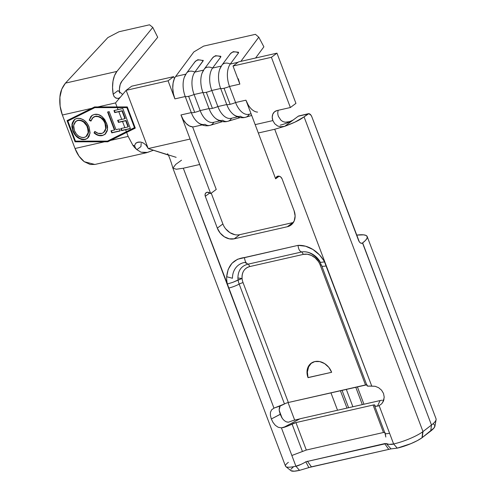<?xml version="1.0" encoding="UTF-8"?>
<svg xmlns="http://www.w3.org/2000/svg" width="496" height="496" viewBox="0 0 496 496"><rect width="100%" height="100%" fill="white"/><g stroke="black" fill="none" stroke-linecap="round" stroke-linejoin="round"><path stroke-width="0.74" d="M134.596 145.638L132.872 145.303L128.16 136.412L110.509 140.424L126.647 132.407L128.16 136.412L132.872 145.303L134.59 145.675L135.532 148.18L136.871 149.662A26.294 14.706 -102.8 0 1 132.872 145.303A26.294 14.706 77.2 0 0 136.871 149.662L141.025 152.204L147.548 152.415L153.431 150.238L146.5 152.725L141.025 152.204L136.871 149.662L140.945 146.618L141.18 143.338L140.945 146.618L136.871 149.662L135.234 147.69L134.59 145.675L135.569 143.431L136.437 142.749M137.237 142.358L140.796 142.098L143.561 143.127L146.004 145.08L147.969 148.106L146.004 145.08L143.561 143.127L141.658 142.302M202.101 73.086L204.259 69.093A7.942 5.94 36.5 0 1 212.567 68.07A18.991 10.621 77.2 0 0 211.804 90.489L220.658 88.474L226.734 104.544L217.874 106.559L211.804 90.489A7.942 1.581 159.3 0 1 206.33 92.275L212.406 108.345A7.942 1.581 -20.7 0 0 217.874 106.559L211.804 90.489A18.991 10.621 -102.8 0 1 212.567 68.07L221.284 66.092L212.567 68.07L220.856 56.885L220.788 56.271L215.94 55.75A2.189 1.228 77.2 0 0 215.475 56.079A7.942 5.94 36.5 0 1 220.856 56.885L220.763 56.265M240.07 117.571L239.227 117.893A7.942 6.578 -106.7 0 0 240.058 117.571A7.942 6.578 73.3 0 1 239.233 117.893A7.942 6.578 73.3 0 1 238.867 117.986M184.388 77.109L186.546 73.123A7.942 5.94 36.5 0 1 194.847 72.1A18.991 10.621 77.2 0 0 194.085 94.513L202.945 92.504L209.021 108.574L200.161 110.589L194.085 94.513A7.942 1.581 159.3 0 1 188.616 96.298L194.686 112.369A7.942 1.581 -20.7 0 0 200.161 110.589L194.085 94.513A18.991 10.621 -102.8 0 1 194.847 72.1L203.565 70.116L194.847 72.1L203.143 60.909A7.942 5.94 -143.5 0 0 197.761 60.109A2.189 1.228 -102.8 0 1 198.245 59.78A2.189 1.228 77.2 0 0 197.761 60.109A7.942 5.94 36.5 0 1 203.143 60.909L203.05 60.289M222.357 121.601L221.514 121.923A7.942 6.578 -106.7 0 0 222.338 121.594A7.942 6.578 73.3 0 1 221.52 121.917A7.942 6.578 73.3 0 1 221.154 122.016M219.821 69.056L221.979 65.069A7.942 5.94 36.5 0 1 230.28 64.046A18.991 10.621 77.2 0 0 229.518 86.459L239.853 84.109L233.021 66.03L271.399 57.3L290.377 107.52L277.09 110.546L274.505 111.823L272.8 114.179L272.223 117.261L272.874 120.59L255.161 124.62L245.923 100.18L235.588 102.529L229.518 86.459A7.942 1.581 159.3 0 1 224.043 88.245L230.119 104.315A7.942 1.581 -20.7 0 0 235.588 102.529L229.518 86.459A18.991 10.621 -102.8 0 1 230.28 64.046L238.055 62.273L230.28 64.046L238.57 52.855L238.502 52.241L233.659 51.727C233.554 51.373 232.426 52.092 230.268 53.878A7.942 5.94 36.5 0 1 233.188 52.055A7.942 5.94 36.5 0 1 238.57 52.855L238.477 52.235M222.022 65.007A7.942 5.94 -143.5 0 1 230.28 64.046L238.57 52.855A7.942 5.94 -143.5 0 0 233.188 52.055A2.189 1.228 -102.8 0 1 233.678 51.72A2.189 1.228 77.2 0 0 233.188 52.055A7.942 5.94 -143.5 0 0 230.268 53.878A7.942 5.94 36.5 0 0 229.716 54.87M231.508 118.253A7.942 6.578 73.3 0 1 227.98 121.272A7.942 6.578 -106.7 0 1 227.621 121.365A7.942 6.578 73.3 0 1 222.661 120.249A18.991 10.621 -102.8 0 1 222.27 120.354A18.991 10.621 -102.8 0 1 209.021 108.574L200.161 110.589A18.991 10.621 -102.8 0 0 213.807 122.264A7.942 6.578 73.3 0 1 210.267 125.302L221.514 121.923M249.228 114.223A7.942 6.578 73.3 0 1 245.694 117.242L251.689 115.444M239.227 117.893L227.98 121.272A7.942 6.578 -106.7 0 0 231.477 118.308M172.906 168.194L285.498 466.172A22.642 4.514 -20.7 0 0 295.901 466.203L281.418 427.862L278.2 427.273L275.342 425.345L273.017 422.425L271.331 418.984L270.401 415.499L270.425 412.35L271.61 409.832L273.953 408.115L228.6 288.089A9.97 1.99 -20.7 0 0 239.177 284.096A18.023 14.502 53.3 0 1 238.099 279.98A18.023 14.502 53.3 0 1 237.913 278.002C238.055 270.295 241.54 265.658 248.378 264.095L249.804 266.557L303.341 254.386L301.909 251.925L248.378 264.095L247.442 263.86L248.378 264.095C241.54 265.658 238.055 270.295 237.913 278.002L242.085 278.498A14.607 11.755 -126.7 0 0 243.059 282.639A3.652 0.725 -20.7 0 0 239.177 284.096A18.023 14.502 53.3 0 1 238.099 279.98L242.085 278.498C241.806 272.13 244.379 268.15 249.804 266.557C247.225 267.152 245.229 268.547 243.803 270.742C242.383 272.924 241.812 275.509 242.085 278.498A14.607 11.755 -126.7 0 0 243.059 282.639L288.35 402.498L365.502 384.952L320.211 265.093A14.607 11.755 -126.7 0 0 318.147 261.2L315.059 257.802L311.308 255.39L307.266 254.212L303.341 254.386L249.804 266.557L248.378 264.095L301.909 251.925C299.807 251.646 298.511 249.463 298.022 245.371A27.336 21.998 53.3 0 1 324.52 261.913A27.336 21.998 53.3 0 1 326.325 265.862A27.336 21.998 -126.7 0 0 324.52 261.913L320.714 262.347L319.864 262.012L321.743 265.85A9.97 1.99 -20.7 0 0 326.325 265.862A9.97 1.99 159.3 0 1 321.743 265.85L367.034 385.708A9.97 1.99 -20.7 0 0 369.88 386.049L375.168 386.279L378.659 387.736L381.585 390.209L383.52 393.471L384.208 397.135L383.575 400.731L381.765 403.719L379.142 405.641L393.626 443.976L397.259 448.136A19.27 3.844 -20.7 0 0 422.009 437.757L422.71 431.78A22.642 4.514 159.3 0 1 393.626 443.976A22.642 4.514 -20.7 0 0 422.71 431.78A22.642 4.514 -20.7 0 0 422.989 431.57L304.067 116.858L307.787 113.993L298.195 116.25L284.723 126.313L294.872 122.159L304.067 116.858L301.531 118.594C298.003 120.894 292.398 123.467 284.723 126.313L281.12 126.883L277.611 125.996L274.734 123.746L272.874 120.59L255.161 124.62L258.323 132.99L274.71 129.264L324.806 261.845L319.498 254.907L312.964 249.494L305.555 246.208L298.022 245.371L237.565 259.241L231.948 263.308L228.197 269.334L226.678 276.731A27.336 21.998 -126.7 0 0 227.366 284.003L183.309 168.225L176.316 169.241L172.893 168.15L175.782 164.356L181.53 160.196M367.015 384.828A3.652 0.725 -20.7 0 0 365.502 384.952L320.211 265.093A3.652 0.725 159.3 0 1 321.371 264.926A3.652 0.725 -20.7 0 0 320.211 265.093A14.607 11.755 -126.7 0 0 318.147 261.2A14.607 11.755 -126.7 0 0 303.341 254.386L301.909 251.925A18.023 14.502 53.3 0 1 304.178 251.763A18.023 14.502 -126.7 0 0 301.909 251.925C299.807 251.646 298.511 249.463 298.022 245.371L244.485 257.542C244.857 260.859 245.824 262.961 247.405 263.853C245.824 262.961 244.857 260.859 244.485 257.542C233.777 258.912 227.844 265.304 226.678 276.731A27.336 21.998 53.3 0 0 227.366 284.003L273.953 408.115L275.881 407.427A9.97 1.99 -20.7 0 0 284.468 403.955L239.177 284.096A3.652 0.725 159.3 0 1 243.059 282.639L288.35 402.498A3.652 0.725 -20.7 0 0 284.468 403.955L239.177 284.096A9.97 1.99 159.3 0 1 228.6 288.089A27.336 21.998 53.3 0 1 227.366 284.003L232.829 282.329L238.099 279.98A18.023 14.502 -126.7 0 1 237.913 278.002L242.085 278.498L232.829 282.329L227.366 284.003A27.336 21.998 -126.7 0 0 228.6 288.089L183.309 168.225L199.696 164.498L210.682 193.583L207.588 192.225L205.952 192.801L205.096 194.339L205.301 196.311L217.316 228.117L220.156 233.039L224.359 236.803L229.282 238.83L234.186 238.824L287.333 226.74L291.468 224.694L294.202 220.918L295.12 215.989L294.085 210.664L282.063 178.858L280.866 177.109L279.074 176.179L277.295 176.371L275.633 178.808L258.323 132.99L275.633 178.808L279.149 176.192L275.633 178.808L276.129 177.636A3.652 2.939 53.3 0 1 276.929 176.601A3.652 2.939 53.3 0 1 282.063 178.858L294.085 210.664A14.607 11.755 53.3 0 1 291.003 225.06A14.607 11.755 53.3 0 1 287.333 226.74L234.186 238.824A14.607 11.755 53.3 0 1 217.316 228.117L205.301 196.311A3.652 2.939 53.3 0 1 206.069 192.708A3.652 2.939 53.3 0 1 209.448 192.795L210.682 193.583L216.244 189.435L205.257 160.351L216.244 189.435L210.682 193.583L190.08 139.054L148.217 148.577L126.139 90.334L131.707 86.186L173.631 76.651L174.387 78.659A18.991 10.621 77.2 0 0 174.896 98.878L185.231 96.528L191.301 112.598L180.972 114.948L190.08 139.054L180.972 114.948A18.991 10.621 77.2 0 0 192.603 126.871A18.991 10.621 77.2 0 0 194.612 126.629M281.672 417.44L279.304 411.159L281.672 417.44M279.205 410.44L282.112 418.134L279.205 410.44M125.631 129.716L126.393 131.725L107.496 141.112L75.442 141.131L67.853 121.043L94.841 107.632L117.279 107.62L118.042 109.628L113.956 110.558L114.731 112.617L118.817 111.687L121.737 119.412L117.651 120.342L118.432 122.407L122.518 121.477L124.856 127.658L120.764 128.582L121.545 130.646L125.631 129.716L126.393 131.725L134.49 127.701L126.902 107.613L117.279 107.62L118.042 109.628L122.81 108.543L130.398 128.631L125.631 129.716L130.398 128.631L122.81 108.543L113.956 110.558L114.731 112.617L118.817 111.687L121.737 119.412L124.918 118.693L121.997 110.968L118.817 111.687L121.997 110.968L124.918 118.693L117.651 120.342L118.432 122.407L122.518 121.477L124.856 127.658L128.03 126.933L125.699 120.751L122.518 121.477L125.699 120.751L128.03 126.933L120.764 128.582L121.545 130.646L125.631 129.716M115.996 129.667L109.182 111.643L107.595 112.003L114.409 130.033L110.999 130.808L111.78 132.866L120.181 130.956L119.406 128.892L115.996 129.667L109.182 111.643L107.595 112.003L114.409 130.033L110.999 130.808L111.78 132.866L120.181 130.956L119.406 128.892L115.996 129.667M89.1 127.019L87.116 123.312L84.159 120.323L80.588 118.501L77.816 118.271L75.311 119.015L73.941 120.038L72.23 123.095L71.852 126.871L73.65 132.767L74.772 134.59L77.754 137.615L81.369 139.438L83.247 139.698L85.882 139.252L88.015 137.838L89.038 136.437L90.049 132.649L89.1 127.019C86.54 120.943 82.491 118.073 76.942 118.414L74.598 119.462L71.926 124.453L72.782 130.832C75.349 136.995 79.434 139.884 85.045 139.506L87.29 138.483L89.974 133.461L89.1 127.019M99.529 135.383L102.684 135.315L105.034 134.311L102.337 135.575L105.381 134.007L107.186 131L107.595 127.224L107.279 125.228L104.786 119.586L102.009 116.529L98.22 114.508L94.333 114.458L92.454 115.171L90.917 116.436L89.23 120.193L90.911 121.111L92.318 118.135L95.04 116.535L98.022 116.554L100.973 117.974L103.404 120.423L104.699 122.679L105.524 125.079L105.772 128.278L105.468 129.766L103.999 132.203L102.052 133.381L98.103 133.343L94.804 131.415L94.035 132.897L98.072 135.358L100.248 135.761L102.684 135.315C99.77 135.91 97.005 135.024 94.383 132.637L94.035 132.897C96.658 135.278 99.423 136.171 102.337 135.575L104.861 134.447L107.52 129.543L106.665 123.25L102.009 116.529C99.516 114.539 96.962 113.851 94.333 114.458L91.859 115.562L89.23 120.193L90.911 121.111L93.093 117.409L95.04 116.535C99.603 116.145 102.932 118.457 105.022 123.473L105.722 128.656L103.478 132.643L101.55 133.511C99.206 133.982 96.956 133.281 94.804 131.415L94.035 132.897L94.953 131.539L94.383 132.637L95.337 133.449M120.354 97.272L118.451 98.425L116.163 98.208L114.198 96.664L113.169 94.221L117.992 90.625L113.169 94.221L112.549 87.457L113.007 81.115L114.508 75.64L116.938 71.412L65.453 83.117C62.012 87.488 60.171 92.169 59.911 97.166C59.415 103.453 60.233 109.399 62.366 115.016L91.834 108.314L94.593 106.944L97.855 106.944L115.512 102.932L117.025 106.938L97.855 106.944L115.512 102.932L126.139 90.334L115.512 102.932L117.025 106.938L127.28 106.931L135.29 128.117L126.647 132.407L128.16 136.412L110.509 140.424L107.756 141.788L104.482 141.794L75.02 148.496L62.366 115.016L91.834 108.314L67.053 120.627L75.057 141.813L104.482 141.794L75.02 148.496C77.134 154.126 80.228 158.54 84.308 161.733L94.879 164.461L146.512 152.725M168.231 154.857L148.217 148.577L126.139 90.334L168.063 80.798L174.896 98.878L185.231 96.528A18.991 10.621 -102.8 0 1 185.994 74.115M119.945 97.681L118.135 98.481L115.543 97.892L113.981 96.354L113.169 94.221A26.294 14.706 -102.8 0 1 116.938 71.412L152.78 27.41L157.709 37.268L121.867 81.27L120.181 84.549L119.449 88.927L119.635 93.037A14.607 8.172 -102.8 0 1 121.867 81.27L157.709 37.268L152.78 27.41L116.938 71.412L65.453 83.117L107.849 37.597L119.003 31.744L149.544 24.8L119.003 31.744L107.849 37.597L65.453 83.117L61.764 89.168L59.911 97.166L60.121 106.15L62.366 115.016L75.02 148.496L79.025 156.178L84.308 161.733L90.229 164.492L95.027 164.43M149.544 24.8L152.78 27.41L149.544 24.8M135.569 143.431L138.117 142.104L140.424 142.036M122.673 94.445L118.005 90.65M279.161 409.764L280.228 405.846L279.378 407.687L279.161 409.764L280.172 414.321L279.161 409.764M280.19 414.377L271.331 418.984L270.401 415.499L270.425 412.35L271.61 409.832M282.584 418.785L284.239 420.565L286.273 421.842L288.498 422.189L292.677 420.639L299.956 418.829A9.97 1.99 159.3 0 1 301.5 418.438L378.653 400.892L301.5 418.438A9.97 1.99 159.3 0 0 299.956 418.829L283.47 427.515L281.418 427.862L291.853 455.489L302.436 451.496L292.063 424.043A3.652 0.725 159.3 0 1 295.938 422.586L306.311 450.039L383.464 432.493L373.091 405.04L295.938 422.586L306.311 450.039L302.436 451.496L292.063 424.043A9.97 1.99 159.3 0 1 283.47 427.515L299.956 418.829M294.655 420.05L288.052 402.566L294.655 420.05M292.894 222.592L239.754 234.676L234.186 238.824L239.754 234.676L292.894 222.592L287.333 226.74L292.894 222.592A14.607 11.755 -126.7 0 0 293.396 222.462M234.85 234.682L229.921 232.655L225.717 228.892M222.884 223.969L211.24 193.161L222.884 223.969L217.316 228.117L222.884 223.969A14.607 11.755 -126.7 0 0 239.754 234.676M213.764 122.338A7.942 6.578 -106.7 0 1 210.248 125.302A7.942 6.578 -106.7 0 1 209.907 125.395A7.942 6.578 73.3 0 1 204.947 124.279A18.991 10.621 -102.8 0 1 204.557 124.378A18.991 10.621 -102.8 0 1 191.301 112.598A7.942 1.581 -20.7 0 0 194.686 112.369A7.942 1.581 159.3 0 0 200.161 110.589A18.991 10.621 77.2 0 0 213.41 122.363L219.846 120.906M249.197 114.278A7.942 6.578 -106.7 0 1 245.681 117.248A7.942 6.578 -106.7 0 1 245.334 117.341A7.942 6.578 73.3 0 1 240.374 116.219A18.991 10.621 -102.8 0 1 239.983 116.324A18.991 10.621 -102.8 0 1 226.734 104.544L217.874 106.559A7.942 1.581 159.3 0 1 212.406 108.345L206.33 92.275A7.942 1.581 159.3 0 1 202.945 92.504L194.085 94.513A7.942 1.581 -20.7 0 1 188.616 96.298A7.942 1.581 159.3 0 1 185.231 96.528A7.942 1.581 -20.7 0 0 188.616 96.298L194.686 112.369A7.942 1.581 159.3 0 1 191.301 112.598L180.972 114.948L183.266 119.703L186.136 123.473L189.342 125.934L192.603 126.871A18.991 10.621 77.2 0 0 194.221 126.728L202.132 124.93M202.052 73.228A18.991 10.621 77.2 0 0 202.945 92.504A18.991 10.621 -102.8 0 1 203.707 70.085M175.658 76.465A18.991 10.621 77.2 0 0 174.387 78.659L173.11 82.981L172.763 88.09L173.377 93.546L174.896 98.878L168.063 80.798L173.631 76.651L174.387 78.659A18.991 10.621 77.2 0 1 175.658 76.465L193.831 51.95L203.627 46.109L255.421 34.329L258.782 37.181L240.858 61.368L258.782 37.181L263.878 46.829L258.782 37.181L255.421 34.329L203.627 46.109L193.831 51.95L175.658 76.465L185.851 74.146L175.658 76.465M257.56 112.102A18.991 10.621 -102.8 0 1 245.923 100.18L235.588 102.529A18.991 10.621 77.2 0 0 248.843 114.309L251.069 113.801M231.52 118.234A18.991 10.621 -102.8 0 1 217.874 106.559A18.991 10.621 77.2 0 0 231.124 118.339L237.559 116.876M249.234 114.204A18.991 10.621 -102.8 0 1 235.588 102.529A7.942 1.581 159.3 0 1 230.119 104.315L224.043 88.245A7.942 1.581 -20.7 0 0 229.518 86.459L239.853 84.109L238.334 78.777M227.98 121.272L226.25 121.656C221.929 122.146 218.054 120.776 214.632 117.54A18.991 10.621 77.2 0 1 209.021 108.574A7.942 1.581 -20.7 0 0 212.406 108.345A7.942 1.581 159.3 0 1 209.021 108.574L202.945 92.504A7.942 1.581 -20.7 0 0 206.33 92.275A7.942 1.581 -20.7 0 0 211.804 90.489L220.658 88.474A18.991 10.621 -102.8 0 1 221.421 66.055M192.603 126.871L205.257 160.351L192.603 126.871M239.853 84.109L233.021 66.03L238.582 61.882L233.021 66.03L271.399 57.3L276.966 53.153L271.399 57.3L290.377 107.52L295.938 103.373L276.966 53.153L238.582 61.882L276.966 53.153L295.938 103.373L290.377 107.52L277.09 110.546A9.133 7.347 53.3 0 0 274.796 111.594A9.133 7.347 53.3 0 0 272.874 120.59L274.734 123.746L277.692 126.04M248.217 104.935L245.923 100.18L258.323 132.99L274.71 129.264L371.678 385.894L324.52 261.913M367.195 236.567A39.475 7.868 159.3 0 1 362.657 242.904L431.483 425.035A39.475 7.868 -20.7 0 0 436.015 418.705L367.195 236.567A39.475 7.868 159.3 0 0 356.562 235.129L363.611 234.844L366.067 235.457L367.214 236.623L367.015 238.297L365.478 240.417L362.533 242.997L361.268 243.294L362.533 242.997L361.51 243.325L360.369 242.891L359.29 241.757L311.879 116.895L311.029 115.233L308.81 113.665L304.067 116.858L422.989 431.57L431.483 425.035L362.533 242.997A5.115 2.753 -103.2 0 1 361.931 243.288A5.115 2.753 -103.2 0 1 358.441 240.101L311.879 116.895A5.115 2.753 -103.2 0 0 308.388 113.708A5.115 2.753 -103.2 0 0 307.787 113.993L299.218 115.921M307.39 372.124L308.028 377.661A14.607 11.755 53.3 0 1 311.11 363.264A14.607 11.755 53.3 0 1 314.78 361.584A14.607 11.755 53.3 0 1 331.65 372.291L308.028 377.661L306.993 372.329L307.911 367.406L310.645 363.63L314.78 361.584L319.684 361.572L324.613 363.605L328.817 367.369L331.65 372.291L308.004 377.574M319.232 261.026L319.591 261.026M284.716 126.313L274.71 129.264L284.716 126.313M308.388 113.708L298.797 115.959A5.115 2.753 76.8 0 0 298.195 116.25L293.248 119.958A10.955 2.182 159.3 0 1 280.271 125.116A10.955 2.182 159.3 0 0 293.248 119.958L284.723 126.313L280.259 126.802M362.328 404.606L355.744 387.171L362.328 404.606M346.295 389.317L352.879 406.751L346.295 389.317M293.279 420.434L299.596 418.928M288.046 422.208L286.273 421.842M382.931 400.111L383.017 400.694L383.997 399.621L382.875 400.78M281.418 427.862L287.965 425.946L295.938 422.586L373.091 405.04A3.652 0.725 159.3 0 1 374.771 405.046A3.652 0.725 159.3 0 1 374.728 405.244L374.461 404.885L373.091 405.04L383.464 432.493L385.107 432.698L383.464 432.493L306.311 450.039L291.853 455.489L295.901 466.203A22.642 4.514 159.3 0 1 285.832 466.612L290.96 470.71A19.27 3.844 -20.7 0 0 299.534 470.363L311.401 466.841L391.028 448.886L308.822 467.548L305.809 461.776L384.667 443.61L386.26 443.56L389.143 444.385L393.626 443.976L389.577 433.262C386.117 434.006 384.623 433.814 385.107 432.698C384.623 433.814 386.117 434.006 389.577 433.262L379.142 405.641L377.475 406.137L380.041 400.619A9.97 1.99 159.3 0 0 378.653 400.892A9.97 1.99 159.3 0 1 380.041 400.619L381.889 400.21M367.139 385.156L367.48 386.055L375.168 386.279L378.659 387.736L381.585 390.209L383.52 393.471L384.208 397.135L383.284 401.419L381.765 403.719L379.142 405.641L377.475 406.137A9.97 1.99 159.3 0 1 374.629 405.796A9.97 1.99 159.3 0 1 374.728 405.244L375.069 406.143L377.475 406.137L380.041 400.619L381.567 400.291M337.528 410.242L330.937 392.813L337.528 410.242M346.977 408.096L340.386 390.662L346.977 408.096M348.601 407.724L342.011 390.29L348.601 407.724M433.634 424.136L434.973 425.642L433.988 427.998L422.245 437.577A19.27 3.844 159.3 0 1 422.009 437.757L417.316 440.646L410.961 443.629L397.259 448.136L393.626 443.976C391.741 444.918 386.086 444.143 386.26 443.56L305.809 461.776C305.139 462.439 297.767 466.24 295.901 466.203L301.153 464.349M299.534 470.363L295.901 466.203L299.534 470.363L294.196 471.2L290.929 470.679M290.854 469.315L293.372 466.885M363.952 404.234L357.362 386.799L363.952 404.234M385.293 433.535L385.82 437.063L384.989 433.206M285.832 466.612A22.642 4.514 159.3 0 1 288.374 462.328M305.809 461.776L308.822 467.548M311.401 466.841L307.415 461.175L311.401 466.841M388.659 449.277L384.667 443.61L388.659 449.277M391.028 448.886L386.26 443.56L391.028 448.886L397.259 448.136M422.989 431.57A22.642 4.514 159.3 0 1 422.71 431.78L422.009 437.757A19.27 3.844 -20.7 0 0 422.245 437.577L422.989 431.57L431.483 425.035L430.733 431.043L422.245 437.577L422.989 431.57M430.733 431.043A36.103 7.198 -20.7 0 0 434.949 426.132L436.089 419.666A39.475 7.868 159.3 0 1 431.483 425.035L430.733 431.043M366.866 384.797L288.343 402.498M284.468 403.955L273.556 408.307M275.342 425.345L273.017 422.425L271.331 418.984L280.172 414.321L282.559 418.76M308.617 366.916L307.396 371.963M311.395 363.097L308.679 366.792M226.678 276.731L232.45 278.25A21.694 17.459 53.3 0 1 244.764 262.403L247.386 263.841L244.764 262.403A21.694 17.459 53.3 0 0 232.45 278.25L226.678 276.731M320.825 262.353L319.839 261.969C315.016 255.229 309.758 251.825 304.073 251.763L304.079 251.763M304.178 251.763A18.023 14.502 53.3 0 1 319.895 261.38M209.752 192.994L205.301 196.311L209.752 192.994M278.151 176.13L276.129 177.636L278.151 176.13M287.128 122.221L290.526 121.346M278.268 110.279A9.133 7.347 -126.7 0 0 278.436 116.442L281.015 120.317L282.98 121.594L285.237 122.208L289.714 121.644L293.248 119.958M255.583 58.02L263.878 46.829L255.583 58.02M186.589 73.067A7.942 5.94 -143.5 0 1 194.847 72.1L203.279 60.531L198.226 59.78C198.127 59.433 196.999 60.152 194.841 61.938A7.942 5.94 36.5 0 1 197.761 60.109A7.942 5.94 -143.5 0 0 194.841 61.938A7.942 5.94 36.5 0 0 194.283 62.924M212.003 58.9A7.942 5.94 36.5 0 1 212.561 57.902C214.712 56.122 215.841 55.403 215.94 55.75A2.189 1.228 -102.8 0 0 215.475 56.079A7.942 5.94 -143.5 0 0 212.555 57.908A7.942 5.94 36.5 0 1 215.475 56.079A7.942 5.94 -143.5 0 1 220.856 56.885L212.567 68.07A7.942 5.94 -143.5 0 0 204.309 69.037M219.765 69.198A18.991 10.621 77.2 0 0 220.658 88.474A7.942 1.581 -20.7 0 0 224.043 88.245A7.942 1.581 159.3 0 1 220.658 88.474L226.734 104.544A7.942 1.581 -20.7 0 0 230.119 104.315A7.942 1.581 159.3 0 1 226.734 104.544A18.991 10.621 77.2 0 0 232.37 113.528M184.338 77.252A18.991 10.621 77.2 0 0 185.231 96.528L191.301 112.598A18.991 10.621 77.2 0 0 196.937 121.588M168.063 80.798L173.631 76.651L131.707 86.186L126.139 90.334L168.063 80.798M176.142 157.325L168.721 155.006M167.53 153.735C168.665 154.789 171.399 162.632 172.887 168.138L176.291 169.241L183.309 168.225L199.696 164.498L190.08 139.054L148.217 148.577L168.349 155.074M91.834 108.314L94.593 106.944L127.28 106.931L135.29 128.117L107.756 141.788L75.057 141.813L107.756 141.788L135.259 128.042L108.103 141.534L75.057 141.813L67.053 120.627L91.834 108.314M67.425 120.441L75.404 141.552L67.425 120.441M95.189 107.372L127.249 107.353L134.838 127.441L127.249 107.353L95.189 107.372L68.2 120.782L95.189 107.372M67.853 121.043L94.841 107.632L127.249 107.353L126.902 107.613L134.49 127.701L134.838 127.441L107.496 141.112L75.442 141.131L67.853 121.043L68.2 120.782L67.853 121.043M87.432 138.365L85.393 139.246C79.782 139.624 75.696 136.735 73.129 130.578L72.782 130.832L73.129 130.578L72.255 124.329L74.747 119.356M83.57 139.438L86.248 138.985M74.766 119.344L73.507 120.764M72.583 122.81L72.466 123.225M72.199 126.61L73.129 130.578L75.132 134.348M76.607 136.078L79.713 138.39M75.696 121.514L77.444 120.398M86.137 136.518L88.561 132.376L87.86 127.131L87.513 127.391L87.86 127.131C85.82 122.258 82.578 119.951 78.126 120.199L77.779 120.46C82.231 120.212 85.473 122.518 87.513 127.391L88.214 132.63L85.938 136.673L84.202 137.46C79.701 137.702 76.427 135.377 74.375 130.479L73.662 125.333L75.851 121.34L78.126 120.199L81.046 120.292M82.262 120.745L86.285 124.161M87.079 125.42L87.55 126.368M87.86 127.131L88.617 130.33L88.567 132.314M88.338 133.362L86.936 135.842L85.851 136.698M78.126 120.199L76.043 121.198M74.375 130.479L73.594 126.815L73.904 124.211L75.349 121.774L77.779 120.46L80.699 120.547L83.564 122.016L86.825 125.854L88.269 130.584L87.99 133.641L86.589 136.102L85.504 136.958L83.384 137.578L81.251 137.342L78.349 135.904L76.39 134.025L74.375 130.479M103.683 132.482L106.07 128.396L105.369 123.213L105.022 123.473L105.369 123.213C103.28 118.203 99.95 115.89 95.387 116.275L93.267 117.285M90.811 116.752L89.578 119.933L91.016 120.72L89.578 119.933L89.23 120.193L92.051 115.425M93.397 117.186L94.612 116.51M95.387 116.275L96.85 116.114M100.62 117.248L103.751 120.162L105.369 123.213M105.865 124.812L106.101 128.191M105.406 130.498L103.466 132.624M120.119 130.789L111.78 132.866L112.127 132.606L111.408 130.715L112.127 132.606L120.119 130.789M114.756 129.772L114.409 130.033L114.756 129.772L108.004 111.91L114.756 129.772M130.336 128.464L121.545 130.646L121.892 130.386L121.173 128.489L121.892 130.386L130.336 128.464M128.383 126.672L128.03 126.933L128.383 126.672L126.046 120.491L118.432 122.407L118.78 122.146L118.06 120.249L118.78 122.146L126.046 120.491L128.383 126.672M125.265 118.432L124.918 118.693L125.265 118.432L122.345 110.707L114.731 112.617L115.078 112.356L114.365 110.465L115.078 112.356L122.345 110.707L125.265 118.432M385.001 433.25L374.629 405.796M204.259 69.093L212.555 57.908M232.345 113.51C235.767 116.746 239.642 118.116 243.964 117.626L245.694 117.242M221.979 65.069L230.268 53.878M196.918 121.563C200.341 124.8 204.216 126.176 208.531 125.686L210.267 125.302M186.546 73.123L194.841 61.938M75.851 121.34L76.198 121.086M85.938 136.673L86.285 136.412M103.478 132.643L103.825 132.382M93.093 117.409L93.44 117.155M91.859 115.562L92.206 115.308"/></g></svg>
